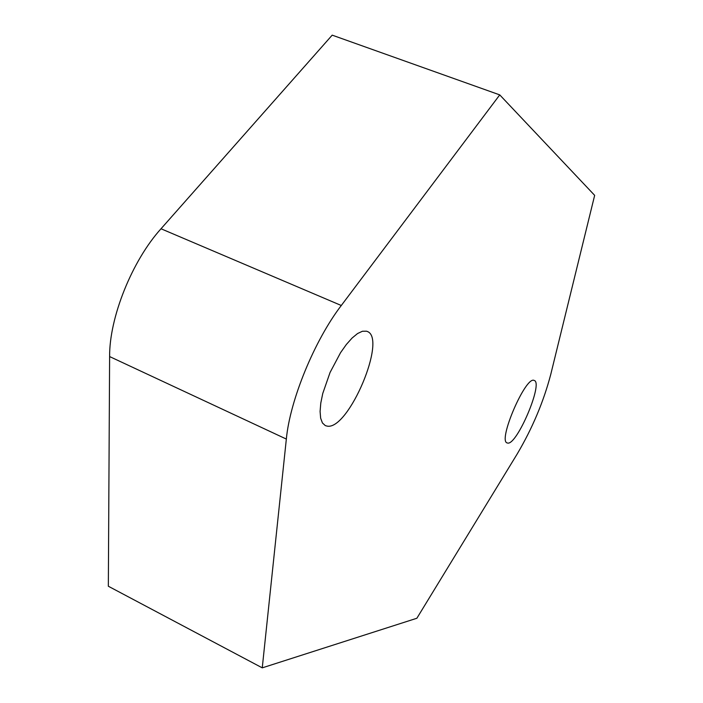 <?xml version="1.0" encoding="UTF-8"?>
<svg xmlns="http://www.w3.org/2000/svg" width="703" height="703" viewBox="0 0 703 703"><rect width="100%" height="100%" fill="white"/><g stroke="black" fill="none" stroke-linecap="round" stroke-linejoin="round"><path stroke-width="1.05" d="M594.659 195.355L550.757 374.409C543.542 401.791 532.356 428.312 517.197 453.98L416.87 618.253L262.254 667.85L286.341 439.067C289.961 400.209 314.452 340.498 341.289 305.497L499.745 94.887L594.659 195.355M534.087 380.411L534.271 380.481C543.481 382.915 516.969 445.307 507.698 443.075L507.144 442.934C497.601 440.939 525.624 375.859 534.087 380.411M366.527 331.192L367.194 331.429C387.432 338.143 348.67 430.034 327.317 426.15L325.34 425.631L322.44 422.969L320.647 418.18L320.085 411.448L320.788 403.083L322.756 393.478L330.059 372.485L340.551 352.678L346.342 344.496L352.106 338.02L357.563 333.538L362.44 331.245L366.527 331.192M499.745 94.887L332.194 35.15L161.013 228.765C132.085 260.708 109.255 317.721 109.615 356.57L108.341 586.24L262.254 667.85M341.289 305.497L161.013 228.765M286.341 439.067L109.615 356.57"/></g></svg>
